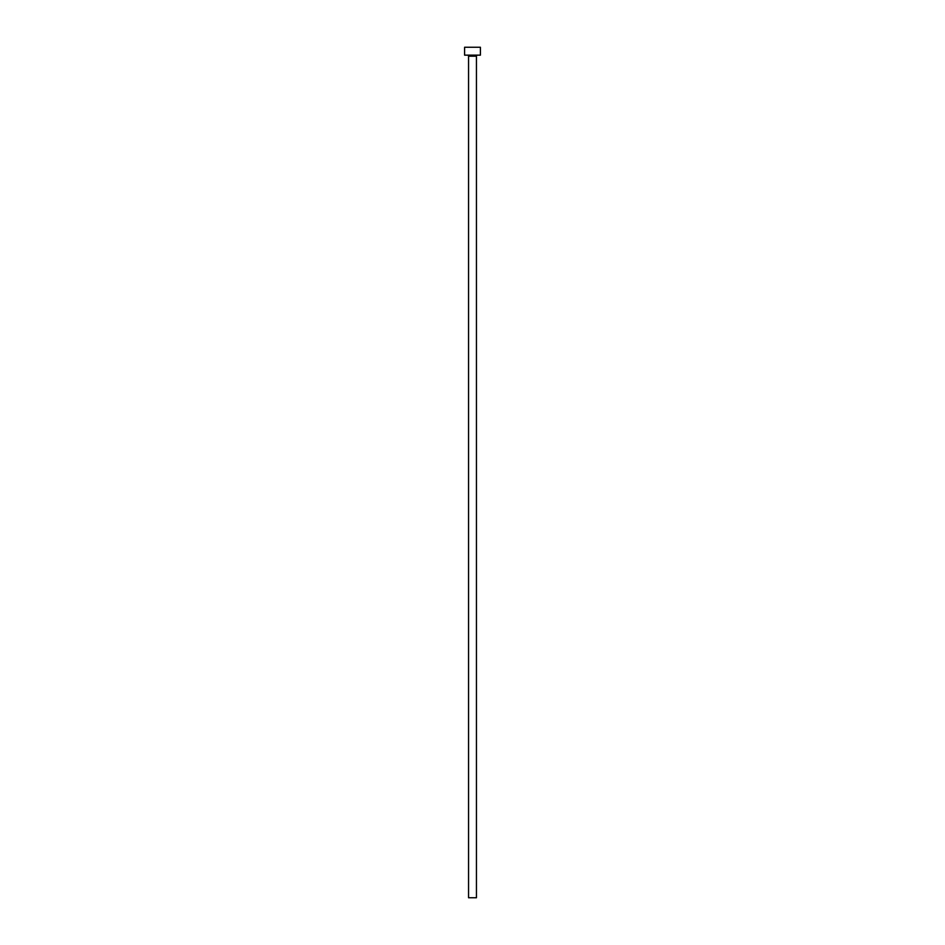 <?xml version="1.0" encoding="UTF-8"?>
<svg xmlns="http://www.w3.org/2000/svg" width="945" height="945" viewBox="0 0 945 945"><rect width="100%" height="100%" fill="white"/><g stroke="black" fill="none" stroke-linecap="round" stroke-linejoin="round"><path stroke-width="0.71" stroke-dasharray="4.72 3.54" d="M477.508 55.153L464.597 55.153L477.508 55.153M468.555 56.204L476.445 56.204L468.555 56.204M464.597 47.25L480.403 47.25L464.597 47.25M476.445 897.75L468.555 897.75L476.445 897.75"/><path stroke-width="1.42" d="M476.445 56.204A1.051 1.051 0 0 1 477.508 55.153A1.051 1.051 0 0 0 476.445 56.204L468.555 56.204L468.555 897.75L476.445 897.75L476.445 56.204L476.445 897.75L468.555 897.75L468.555 56.204A1.051 1.051 0 0 0 467.491 55.153A1.051 1.051 0 0 1 468.555 56.204L476.445 56.204M464.597 47.25L464.597 55.153L480.403 55.153L480.403 47.25L464.597 47.25L464.597 55.153L480.403 55.153L480.403 47.25L464.597 47.25"/></g></svg>
